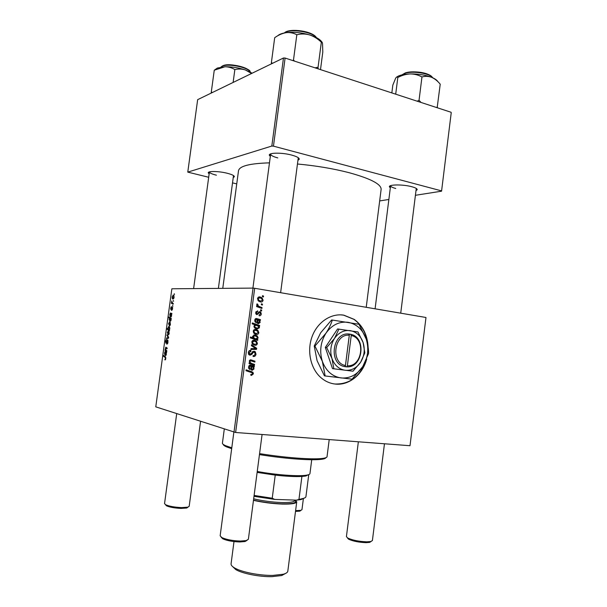 <?xml version="1.0" encoding="UTF-8"?>
<svg xmlns="http://www.w3.org/2000/svg" width="607" height="607" viewBox="0 0 607 607"><rect width="100%" height="100%" fill="white"/><g stroke="black" fill="none" stroke-linecap="round" stroke-linejoin="round"><path stroke-width="0.91" d="M368.115 347.265C367.516 335.11 362.887 325.822 354.222 319.388L343.828 315.162C331.103 313.022 317.415 322.059 312.089 336.612C306.702 351.142 310.647 368.881 321.111 377.812C325.276 381.348 329.92 383.427 335.049 384.041C348.835 385.824 362.758 374.542 366.719 358.972M333.531 383.821L334.798 383.996C349.473 384.443 359.837 376.75 365.884 360.915M367.728 344.943C366.598 333.789 362.007 325.269 353.972 319.373L343.57 315.147L340.8 314.858M209.134 173.868L208.254 172.866C207.662 170.939 218.603 171.098 226.942 173.185C232.003 174.475 234.469 175.673 234.34 176.789L233.24 177.51M233.498 175.56L218.383 288.393M270.312 156.5L269.333 155.233C268.522 152.577 282.149 152.448 291.732 155.096C296.967 156.545 299.463 157.964 299.221 159.338L297.938 160.324M390.324 187.867L389.398 186.804C388.541 184.399 403.109 184.3 411.796 186.721C415.59 187.76 417.381 188.777 417.176 189.771L415.992 190.636M381.113 189.46L381.135 189.316C381.226 184.141 370.551 178.602 349.108 172.691C333.342 168.625 316.126 165.726 297.46 164.004M269.47 162.858C249.682 163.427 239.355 166.075 238.498 170.787L222.769 288.355M425.977 317.575L409.998 445.713L425.977 317.575M261.291 313.963C261.063 315.291 260.357 315.898 259.159 315.784L259.075 314.866L260.608 313.819L260.289 312.688L259.424 312.643L257.004 314.661L256.253 314.327L255.684 312.575L257.618 310.822L257.596 311.717L256.366 312.719L256.67 313.614L257.451 313.743L258.931 311.93L259.978 311.641L260.669 311.952L261.291 313.963L260.593 313.933M260.441 319.646L260.32 320.557L259.629 320.542L260.175 322.408L258.392 323.743L257.55 323.379L256.958 319.608L256.321 319.388L255.357 320.382L256.245 321.968L256.033 322.833L254.682 320.208L256.374 318.478L260.441 319.646M255.805 329.434L257.914 330.367L258.825 332.666C258.476 334.032 257.656 334.632 256.366 334.457L254.105 333.463L253.233 331.164C253.62 329.783 254.477 329.206 255.805 329.434L255.335 329.396M253.407 373.844L251.503 375.392L250.828 375.24L250.843 374.337L251.495 374.496L252.527 373.684L252.269 372.842L246.002 370.71L246.123 369.807L252.922 372.25L253.407 373.844L252.527 373.684M256.852 339.252L257.816 339.586L257.709 340.368L250.334 337.887L250.456 336.991L253.036 337.879L252.55 336.324L255.001 334.935L257.269 335.952L258.134 337.917L256.852 339.252L254.621 339.017L257.816 339.586M251.541 344.73L256.67 348.274L256.533 349.351L250.919 349.48L251.032 348.593L255.775 348.577L251.419 345.687L251.541 344.73M254.128 351.225L255.274 351.757L255.995 354.177C255.676 355.945 254.705 356.711 253.089 356.484L253.111 355.588L254.257 355.505L255.122 354.002L254.69 352.401L253.392 352.265L251.799 354.405L250.008 355.194L248.9 354.7L248.301 352.553C248.589 351.021 249.439 350.285 250.835 350.345L250.964 351.263L249.189 352.697L250.076 354.306L254.128 351.225M262.505 295.685L263.544 296.064L263.43 296.944L262.383 296.58L262.505 295.685M235.622 432.488L155.771 406.849L171.864 288.788L253.043 288.097L254.682 288.279L235.622 432.488L409.998 445.713M254.682 288.279L425.803 317.453M254.379 340.246L256.549 341.217L257.406 343.463C257.057 344.829 256.237 345.436 254.94 345.269L252.626 344.245L251.806 341.999C252.193 340.61 253.051 340.026 254.379 340.246L254.128 340.224M254.318 366.15L254.196 367.068L253.506 367.076L254.052 368.927L252.262 370.316L251.298 369.875L250.812 366.218L250.175 366.021L249.204 367.045L250.099 368.601L249.887 369.473L249.105 368.942L248.521 366.886L250.228 365.103L254.318 366.15M252.057 363.608L254.545 364.405L254.432 365.3L249.06 363.585L249.173 362.683L250.076 362.971L249.295 361.006L250.812 359.868L251.738 360.118L254.97 361.203L254.857 362.091L250.714 360.77L249.947 361.37L250.463 362.774L252.057 363.608L249.849 363.252L254.545 364.405M259.675 325.496L259.553 326.384L258.817 326.118L259.477 327.742L257.034 329.047L254.765 328.038L253.901 326.111L254.993 324.851L252.193 323.842L252.307 322.947L259.675 325.496L257.391 325.656M260.084 296.952L261.981 297.756L263.097 300.245C262.748 301.603 261.928 302.187 260.646 301.983L258.59 301.11L257.527 298.629C257.914 297.255 258.764 296.694 260.084 296.952L259.075 296.937M261.435 303.811L262.474 304.183L262.361 305.063L261.313 304.706L261.435 303.811M259.91 306.778L262.027 307.574L261.913 308.462L256.579 306.558L256.7 305.662L257.8 306.065L256.761 304.441L257.034 303.872L257.846 304.365L258.225 305.92L259.91 306.778L257.664 306.71L262.027 307.574M260.653 309.745L261.693 310.116L261.579 310.996L260.532 310.64L260.653 309.745M172.578 308.758L171.652 310.473L172.342 308.713L172.115 307.749L170.984 309.79L170.65 308.242L171.303 306.649L171.045 309.062L172.251 307.005L172.578 308.758M171.895 313.5L170.886 317.051L170.643 313.819L170.021 314.616L170.104 316.543L169.793 314.532L170.392 312.984L171.895 313.5M169.588 321.938L170.461 324.32L169.459 325.989L168.564 323.577L169.656 321.945M165.794 358.562L165.263 359.868L164.793 359.799L165.499 358.464L165.142 357.409L163.427 356.233L163.526 355.497L165.301 356.704L165.794 358.562M169.315 329.882L169.55 330.732L167.1 329.275L167.198 328.539L168.048 329.055L167.98 327.826L168.936 326.498L169.861 328.69L169.315 329.882M167.069 334.753L168.655 337.302L168.534 338.205L166.538 338.668L166.637 337.932L168.314 337.613L166.963 335.534L167.069 334.753M167.555 339.897L168.025 342.211L166.842 344.275L167.722 342.12L167.479 340.633L166.03 343.35L165.423 341.324L166.508 339.389L165.719 341.392L166.022 342.636L167.555 339.897M174.209 293.705L174.467 294.6L174.209 293.705M233.983 432.23L253.043 288.097M168.367 330.883L169.232 333.296L168.238 334.958L167.342 332.507L168.367 330.883M166.629 352.174L165.628 355.687L165.392 352.379L164.778 353.115L164.854 355.087L164.55 353.016L165.127 351.506L166.629 352.174M165.999 350.171L166.826 350.717L166.728 351.461L164.952 350.292L165.81 347.166L167.191 348.054L167.092 348.797L165.635 347.925L165.999 350.171M171.235 318.364L171.015 320.223L170.051 321.513L169.125 319.403L169.596 318.28L168.67 317.727L168.776 316.991L171.235 318.364M173.253 295.048L174.133 297.339L173.124 299.061C172.449 299.114 172.145 298.341 172.213 296.74L173.458 295.085M173.291 300.45L173.549 301.36L173.291 300.45M172.547 303.052L173.268 303.447L173.162 304.19L171.364 303.265L171.462 302.529L171.834 302.726L171.698 301.042L172.547 303.052M172.623 305.382L172.874 306.3L172.623 305.382M451.229 112.735L441.562 191.182L451.229 112.735M379.663 200.925L388.867 199.475M415.416 195.295L441.562 191.182M283.469 57.999L197.654 99.662L187.775 172.122L271.822 146.044L283.469 57.999L285.1 58.052L451.1 112.272M285.1 58.052L273.461 146.15L441.418 190.848M187.775 172.122L208.671 177.259M232.519 182.882L236.745 183.875M273.461 146.15L271.822 146.044M193.618 288.606L209.4 172.016C209.719 173.048 212.063 174.103 216.411 175.18M390.604 185.659L390.597 185.856C390.809 186.744 392.524 187.616 395.741 188.474M270.684 153.882L270.631 154.239C270.965 155.491 273.347 156.712 277.786 157.903M167.669 343.638L166.993 343.554M167.744 343.456L167.32 343.403M168.04 340.702L167.479 340.633M166.485 342.727L165.923 342.652M166.591 342.462L166.197 342.409M168.534 338.182L166.637 337.932M167.615 335.625L166.963 335.534M167.578 332.56L168.549 334.176L168.996 333.266L168.268 331.619L167.578 332.56M168.974 334.305L168.306 334.222M169.156 331.733L168.268 331.619M168.723 329.495L167.1 329.275M168.579 329.373L169.209 329.548L169.619 328.721L168.845 327.234L168.185 328.091L168.579 329.373M169.763 327.355L168.845 327.234M169.528 329.662L168.989 329.586M165.286 359.852L164.793 359.799M165.658 359.23L165.081 359.162M164.869 356.408L163.427 356.233M166.584 352.523L165.392 352.379M166.599 352.409L165.18 352.235M166.143 354.2L165.612 352.538L165.726 354.958L166.379 354.23M166.568 352.652L165.612 352.538M166.235 355.019L165.726 354.958M166.455 350.474L164.952 350.292M167.183 348.092L165.719 347.91M170.385 322.795L169.247 322.712L168.564 323.577M168.792 323.622L169.77 325.215L170.218 324.29L169.49 322.666M170.188 325.352L169.528 325.261M171.212 318.508L169.596 318.28M170.59 318L168.67 317.727M169.376 319.373L170.392 320.739L170.688 319.1L169.785 318.576L169.376 319.373M171.189 318.713L170.081 318.554M171.827 313.994L170.643 313.819M171.842 313.91L170.461 313.713M171.409 315.541L170.863 313.963L170.984 316.323L171.644 315.572M171.811 314.1L170.863 313.963M171.485 316.391L170.984 316.323M172.32 309.828L171.72 309.737M172.631 307.802L172.176 307.734M172.585 307.468L171.857 307.362M174.126 297.369L173.147 295.776L172.213 296.74M172.449 296.77L173.192 298.333L173.89 297.331M173.83 298.432L173.192 298.333M174.08 295.928L173.299 295.799M173.253 303.553L171.364 303.265M262.452 296.057L263.544 296.064M255.115 354.056L255.995 354.177M252.315 351.885L254.083 352.121M252.148 352.098L253.392 352.265M250.57 354.23L251.799 354.405M248.969 350.998L250.79 351.241M248.301 352.576L249.189 352.697M248.468 354.078L250.076 354.306M252.96 351.377L253.498 352.037M254.932 348.054L256.67 348.274M254.379 348.539L254.31 349.071L256.533 349.351M254.31 349.071L250.964 349.146M251.799 342.052L252.489 342.128L253.051 343.516L254.978 344.374L257.406 343.463M254.697 344.344L253.749 344.958M253.24 340.292L254.515 341.18M252.444 344.063L252.876 344.131M252.755 344.116L254.978 344.374M256.723 343.357L256.131 341.999L254.257 341.126L252.489 342.128M252.262 340.914L254.067 341.111M250.388 337.5L253.036 337.879M254.583 334.897L255.001 334.935M253.772 334.973L255.19 335.876M257.444 337.849L258.134 337.917M255.289 338.736L254.621 339.017M251.624 337.735L253.825 338.585M254.621 338.425L255.851 338.797L257.444 337.894L256.958 336.764L254.894 335.823L253.202 336.71L254.621 338.425L252.406 338.198M252.542 336.642L253.202 336.71M253.627 338.569L255.851 338.797M251.078 375.316L251.503 375.392M250.843 374.375L251.268 374.451M246.085 370.103L251.564 371.514M249.356 371.127L251.025 372.281M252.224 366.742L254.196 367.068M252.565 366.916L253.506 367.076M253.347 368.806L254.052 368.927M251.655 369.147L251.154 369.701M248.878 365.801L250.175 366.021M248.513 366.932L249.204 367.045M248.703 368.358L250.099 368.601M249.758 365.126L251.23 365.368M249.538 365.209L253.392 366.135M252.087 365.922L251.988 366.636M253.4 368.563L252.914 367.189L251.48 366.453L251.837 369.177L252.375 369.428L253.4 368.563M250.843 366.347L251.48 366.453M250.888 369.177L252.277 369.413M252.33 364.048L252.262 364.602M249.158 362.827L250.076 362.971M250.031 359.951L254.97 361.203M252.755 360.862L252.687 361.37M249.416 360.566L250.714 360.77M249.28 361.264L249.947 361.37M249.136 362.986L249.849 363.252M258.134 332.606L258.825 332.666M256.162 333.539L255.266 334.176M254.561 329.502L255.858 330.345M253.954 333.319L254.485 333.387M253.916 331.301L254.508 332.727L256.397 333.562L258.142 332.56L257.512 331.156L255.684 330.314L253.225 331.24M254.174 333.357L256.397 333.562M258.081 326.065L258.817 326.118M258.719 327.689L259.477 327.742M257.027 328.159L256.108 328.819M252.231 323.531L257.436 325.329M254.659 327.939L255.327 328.023M254.599 326.156L255.122 327.287L257.209 328.175L258.832 327.355L258.286 326.24L256.154 325.306L253.901 326.103M254.758 327.962L256.989 328.137M254.986 328L257.209 328.175M258.848 320.466L260.32 320.557M258.885 320.496L259.629 320.542M259.447 322.363L260.175 322.408M257.778 322.818L257.429 323.265M254.94 319.305L256.154 319.381M254.667 320.344L255.357 320.382M254.963 321.885L256.245 321.968M255.501 318.66L257.368 318.774M255.388 318.743L259.705 319.639M257.467 319.502L257.861 319.525M258.195 319.548L258.127 320.064M259.53 322.029L258.908 320.519L257.626 319.866L258.036 322.658L259.53 322.029M256.996 319.828L257.626 319.866M257.11 322.772L258.506 322.863M258.468 312.468L259.773 312.522M258.377 312.597L259.424 312.643M255.964 311.649L257.36 311.71M255.676 312.688L256.366 312.719M255.805 313.705L256.996 313.766M262.399 300.237L263.097 300.245M260.54 301.087L259.796 301.77M258.567 297.104L259.834 297.809M258.529 301.057L259.189 301.064M258.203 298.781L258.916 300.321L260.676 301.095L262.414 300.131L261.663 298.606L259.963 297.832L257.512 298.765M258.514 301.049L260.676 301.095M261.389 304.16L262.474 304.183M256.647 306.034L257.8 306.065M256.784 304.335L257.846 304.365M256.776 304.752L257.611 304.775M256.617 306.254L257.664 306.71M260.608 310.071L261.693 310.116M325.822 457.724C325.602 458.406 324.244 458.922 321.763 459.279C317.355 459.878 310.268 459.886 300.511 459.309C287.528 458.482 273.84 456.912 259.447 454.605M231.677 448.679L226.699 446.934C224.491 445.986 223.361 445.159 223.323 444.461M224.287 429.081L222.42 443.14C222.299 443.876 223.437 444.749 225.834 445.773L231.791 447.807M259.576 453.626C274.189 455.948 288.067 457.541 301.209 458.384C311.179 458.983 318.402 458.983 322.886 458.384C325.519 458.012 326.9 457.458 327.029 456.722L327.036 456.669M212.329 92.537L211.304 91.953L214.263 70.2L224.916 66.77L217.427 68.03L215.204 69.555M233.118 82.446L234.848 69.6C238.323 68.743 241.852 68.864 245.418 69.98L251.586 73.477M252.171 73.189L245.418 69.98C238.657 67.734 231.821 66.664 224.916 66.77C228.513 66.785 231.828 67.726 234.848 69.6M211.304 91.953L211.228 93.068M214.673 69.911L214.263 70.2M272.626 63.265L271.382 62.627L271.45 63.826M320.504 69.615L322.795 52.073L322.537 43.696C322.256 42.065 321.862 41.572 321.338 42.209L318.068 67.24L315.056 67.84M318.068 68.819L318.068 67.24M294.706 61.193L293.477 60.123L296.823 34.766C301.019 33.688 305.291 33.734 309.631 34.91C313.94 36.39 317.84 38.818 321.338 42.209M293.477 60.123L292.802 60.571M271.382 62.627L274.69 37.717C278.363 35.047 282.179 33.362 286.125 32.664C289.994 32.27 293.56 32.975 296.823 34.766M321.862 41.989C320.018 39.273 315.943 36.913 309.631 34.91C301.429 32.543 293.598 31.799 286.125 32.664C282.043 33.248 279.212 34.311 277.619 35.851M437.161 107.72L440.227 84.206C437.677 81.035 434.794 78.735 431.585 77.301C425.378 74.965 418.261 73.842 410.226 73.925C414.452 73.948 418.367 74.965 421.964 76.968C425.143 76.042 428.345 76.148 431.585 77.301C434.817 78.614 436.888 80.041 437.784 81.566M437.381 107.189L436.35 107.454M421.053 102.454L419.042 100.33L421.964 76.968M419.042 100.33L417.184 101.194M395.703 94.176L397.813 77.506C401.781 75.367 405.924 74.175 410.226 73.925C403.64 74.153 399.095 75.222 396.583 77.142M391.841 92.917L392.835 85.086L395.696 78.106C396.561 76.877 397.259 76.679 397.813 77.506M188.026 507.111L186.759 508.013L181.053 508.408C174.611 508.105 169.732 507.232 166.424 505.775L165.461 504.637M176.705 413.648L164.543 503.598L165.612 504.721C169.232 506.306 174.55 507.262 181.592 507.596L187.813 507.171L189.179 506.314L200.56 421.387M247.041 540.344L245.061 541.512L239.856 541.952C232.686 541.732 226.98 540.678 222.731 538.781L221.168 537.195M233.854 432.192L220.151 535.814L221.843 537.59C226.479 539.653 232.716 540.807 240.547 541.057L246.222 540.579L248.377 539.282L262.08 434.491M300.882 510.358L299.881 511.14L295.503 511.405M295.601 510.631L300.86 510.366L301.96 509.69L303.409 498.385M371.18 541.421L369.663 542.377L366.044 542.658C358.783 542.362 352.948 541.194 348.532 539.16L347.371 537.825M358.358 441.797L346.415 536.618L347.69 538.014C352.5 540.23 358.874 541.497 366.81 541.831L370.756 541.527L372.402 540.571L384.459 443.77M257.247 471.464C275.502 474.917 299.016 476.632 306.603 475.167C308.72 474.803 309.836 474.279 309.949 473.612L309.957 473.566M304.608 497.96L301.049 499.561L296.36 500.145L302.142 498.696C304.524 498.203 305.784 497.528 305.928 496.685L308.751 474.621L305.496 476.055L301.914 476.442C295.305 476.806 286.413 476.366 275.237 475.114L257.125 472.39M296.36 500.145L274.668 499.409L253.992 496.329M301.914 476.442L298.993 499.144M275.237 475.114L272.232 498.226L274.668 499.409M254.105 495.433L272.232 498.226M285.594 573.425L281.694 575.535L271.974 576.65C259.561 576.961 242.201 573.532 235.759 569.571L232.64 566.604M233.991 541.581L231.07 563.797C230.903 565.064 232.041 566.422 234.484 567.879C241.305 572.067 259.811 575.717 273.021 575.398L283.355 574.222C286.125 573.448 287.612 572.431 287.817 571.172L287.824 571.104M253.468 500.343C262.93 502.452 272.528 503.696 282.247 504.076C291.345 504.273 296.178 503.529 296.74 501.83L295.457 500.115M349.291 335.231L345.444 365.505L344.647 366.59L346.597 366.84C362.887 368.282 366.787 337.31 350.732 334.305L348.797 333.971L349.291 335.231C334.062 333.524 330.291 362.986 345.444 365.505M348.79 334.017C332.317 332.044 328.228 363.98 344.647 366.59M352.993 371.203L360.649 362.204L364.83 352.849L363.123 342.583L357.963 331.946L337.568 328.956L325.322 347.424L332.499 368.624L352.993 371.203M338.941 329.047L334.503 338.418L326.68 347.568L325.322 347.424M326.68 347.568L331.946 358.433L333.865 368.821M314.95 346.066L322.363 361.377C326.035 371.029 332.272 376.552 341.073 377.949C349.913 378.601 357.144 374.815 362.774 366.575C367.933 357.971 369.086 348.828 366.233 339.138C362.842 329.684 356.817 324.077 348.152 322.317C339.328 321.27 331.938 324.889 325.982 333.167C320.526 341.969 319.32 351.37 322.363 361.377L325.155 375.961L324.426 375.847L317.082 360.672L314.236 345.99L320.671 332.75L331.574 320.018L332.31 320.056C331.081 324.146 328.971 328.516 325.982 333.167L314.95 346.066L314.236 345.99M325.155 375.961L352.068 379.163L362.774 366.575L368.586 353.486C368.616 349.124 367.827 344.344 366.233 339.138L359.018 324.275L332.31 320.056M331.946 358.433C334.518 365.285 338.926 369.231 345.178 370.262C351.453 370.763 356.613 368.077 360.649 362.204C364.344 356.059 365.171 349.511 363.123 342.583C360.687 335.83 356.385 331.847 350.209 330.625C343.934 329.92 338.698 332.522 334.503 338.418C330.648 344.67 329.798 351.339 331.946 358.433M346.597 366.84L347.394 365.755L351.233 335.519L350.732 334.305M347.394 365.755C362.455 367.015 366.059 338.38 351.233 335.519M344.647 366.62L346.597 366.878M345.315 366.704L349.442 334.161L348.813 334.07M349.442 334.161L350.74 334.26M167.024 341.24L166.637 341.187M168.587 337.803L167.729 337.697M168.541 337.12L167.919 337.044M165.794 357.485L165.142 357.409M167.175 348.183L165.969 348.031M251.381 353.259L252.489 353.411M253.43 338.531L255.646 338.767M250.334 365.513L252.542 365.877M250.835 367.463L251.533 367.584M250.221 359.89L251.738 360.118M256.442 319.183L258.681 319.32M256.973 320.944L257.672 320.989M257.854 313.364L258.794 313.402M222.89 65.753C230.061 62.104 251.867 69.084 250.069 71.937C248.445 67.43 228.536 63.257 222.374 66.186L220.865 67.134M222.981 65.776C228.748 63.037 247.269 66.762 249.416 71.049M316.33 37.573C312.408 31.701 289.865 28.4 284.38 32.915L284.304 32.968M285.1 32.421C290.465 28.005 312.567 31.382 315.928 37.118M432.692 77.772C430.378 73.53 413.147 70.655 405.279 73.219L401.94 74.881M405.833 72.772C413.329 70.336 429.673 73.015 432.078 77.059M294.805 500.282C297.468 502.816 293.105 504.007 281.724 503.848C272.118 503.469 262.71 502.224 253.491 500.13M253.665 498.825C262.626 500.912 271.853 502.141 281.345 502.528C289.774 502.725 294.258 502.042 294.782 500.479L294.782 500.441M233.483 175.651L234.34 176.789M298.242 158.048L299.221 159.338M416.25 188.602L417.176 189.771M416.265 188.474L400.726 313.182M366.226 307.294L381.135 189.316M390.574 185.871L389.398 186.804M270.608 154.261L269.333 155.233M209.385 172.024L208.254 172.866M167.175 343.516L167.691 343.585M166.022 342.636L166.493 342.697M167.312 339.943L167.76 339.996M168.063 330.944L168.731 331.035M168.549 334.176L169.004 334.237M168.609 326.558L169.33 326.657M165.203 359.147L165.665 359.2M165.84 354.936L166.242 354.989M169.292 321.998L169.968 322.089M169.77 325.215L170.218 325.276M170.392 320.739L170.87 320.807M171.091 316.3L171.493 316.361M171.902 309.699L172.342 309.767M172.987 295.108L173.693 295.222M173.412 298.287L173.868 298.356M249.53 354.056L248.4 353.896M255.274 351.757L253.058 351.461M256.549 341.217L254.318 340.975M253.051 343.516L251.996 343.395M257.269 335.952L255.039 335.732M253.718 337.856L252.975 337.78M252.922 372.25L250.714 371.856M249.56 368.252L248.597 368.085M251.837 369.177L250.843 369.01M250.463 362.774L249.841 362.675M257.914 330.367L255.684 330.178M254.508 332.727L253.453 332.636M255.122 327.287L254.113 327.211M255.805 321.695L254.834 321.627M258.036 322.658L257.042 322.59M256.67 313.614L255.752 313.569M260.669 311.952L258.999 311.877M261.981 297.756L259.735 297.733M258.916 300.321L257.854 300.298M258.225 305.92L257.603 305.898M226.699 446.934L225.834 445.773M327.029 456.722L329.214 439.582M321.763 459.279L322.886 458.384M220.94 67.058L222.473 65.928M284.949 32.399C290.639 28.112 312.673 31.04 316.452 37.642M401.917 74.881L405.446 72.855M405.772 72.757C413.504 70.678 429.111 72.18 432.715 77.787M166.424 505.775L165.612 504.721M186.759 508.013L187.813 507.171M222.731 538.781L221.843 537.59M252.914 288.097L270.661 153.89M280.624 292.703L298.28 157.714M245.061 541.512L246.222 540.579M299.881 511.14L300.86 510.366M306.3 475.896L306.368 475.357M369.663 542.377L370.756 541.527M390.597 185.704L375.096 308.811M348.532 539.16L347.69 538.014M305.496 476.055L306.603 475.167M309.949 473.612L311.725 459.734M301.049 499.561L302.142 498.696M235.759 569.571L234.484 567.879M296.74 501.83L287.817 571.172M281.694 575.535L283.355 574.222"/></g></svg>
